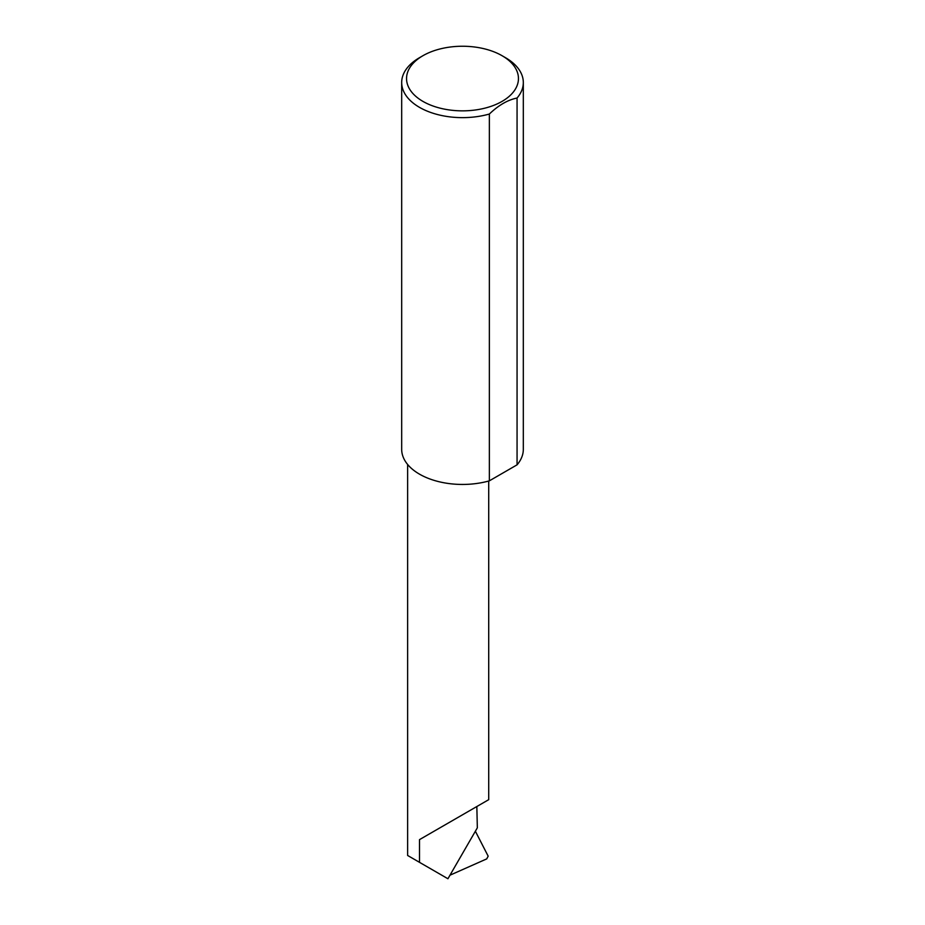 <?xml version="1.0" encoding="UTF-8"?>
<svg xmlns="http://www.w3.org/2000/svg" width="925" height="925" viewBox="0 0 925 925"><rect width="100%" height="100%" fill="white"/><g stroke="black" fill="none" stroke-linecap="round" stroke-linejoin="round"><path stroke-width="1.39" d="M419.499 839.634L476.837 806.531C497.662 794.506 486.377 801.027 476.837 806.531L477.335 827.829L447.931 878.75L419.499 862.331L419.499 839.634L488.712 799.674L488.712 481.012M422.933 101.392A55.951 32.306 0 0 0 502.067 101.392A55.951 32.306 0 0 0 502.067 55.708L505.501 57.697A60.819 35.115 180 0 1 523.319 82.522A60.819 35.115 180 0 1 517.063 98.027C507.79 99.888 498.552 105.219 489.36 114.029A60.819 35.115 180 0 1 419.499 107.358A60.819 35.115 180 0 1 401.681 82.522A60.819 35.115 180 0 1 419.499 57.697L422.933 55.708A55.951 32.306 0 0 0 422.933 101.392M489.36 114.029L489.36 480.838A60.819 35.115 180 0 1 419.499 474.155A60.819 35.115 180 0 1 401.681 449.33L401.681 82.522M449.989 875.189L486.723 858.897L488.169 856.168L475.369 831.228M407.624 464.466L407.624 855.475L419.499 862.331M517.063 98.027L517.063 464.836A60.819 35.115 180 0 0 523.319 449.33L523.319 82.522M489.36 480.838L517.063 464.836M505.501 57.697L502.067 55.708A55.951 32.306 0 0 0 422.933 55.708"/></g></svg>
